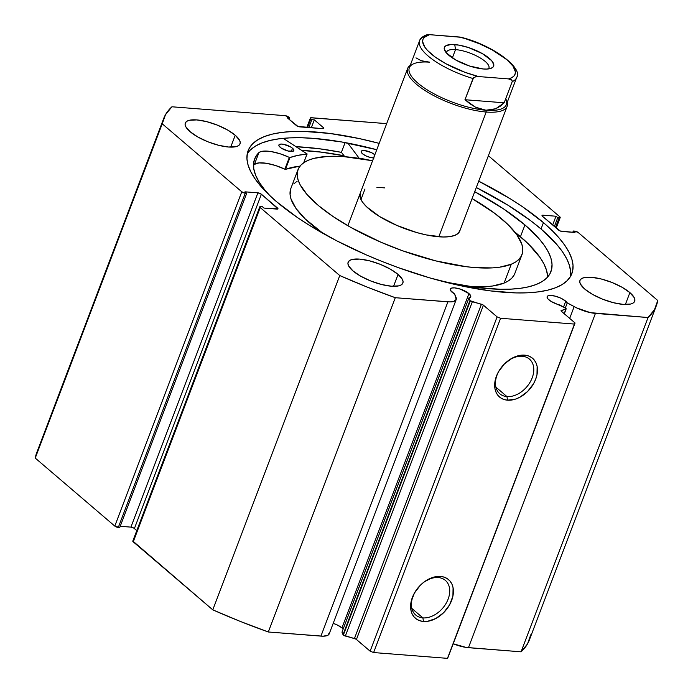 <?xml version="1.0" encoding="UTF-8"?>
<svg xmlns="http://www.w3.org/2000/svg" width="693" height="693" viewBox="0 0 693 693"><rect width="100%" height="100%" fill="white"/><g stroke="black" fill="none" stroke-linecap="round" stroke-linejoin="round"><path stroke-width="1.04" d="M36.712 452.737L35.248 458.09L162.231 123.804A263.513 85.36 -159.2 0 1 163.652 118.581A263.513 85.36 -159.2 0 1 171.933 106.783L285.178 115.67A2.659 0.866 -159.2 0 1 288.678 117.056L289.683 117.923L289.137 119.361L289.683 117.923L287.223 117.732L296.301 125.485A2.659 0.866 -159.2 0 0 299.792 126.88L322.765 128.681A2.659 0.866 -159.2 0 0 323.813 128.396A2.659 0.866 -159.2 0 0 323.38 127.616L322.973 128.69L323.38 127.616L314.301 119.854L311.287 127.781L314.301 119.854L311.841 119.664L308.827 127.59L311.841 119.664L310.828 118.798L307.527 127.486L310.828 118.798A2.659 0.866 -159.2 0 1 310.395 118.009A2.659 0.866 -159.2 0 1 311.443 117.723L386.677 123.631L310.767 117.758L310.438 118.338L311.841 119.664L314.301 119.854L323.38 127.616L323.796 128.439L322.765 128.681L297.921 126.403L287.223 117.732L289.683 117.923L288.678 117.056L285.178 115.67L171.933 106.783L165.497 114.666L162.231 123.804L241.779 191.796L245.27 193.191L246.708 193.304L244.976 191.822L257.9 192.836L261.391 194.231L277.954 208.853L263.998 208.082L262.266 206.609L260.837 206.497L259.806 206.739L260.221 207.562L339.769 275.554L367.255 287.11L395.296 297.704L450.095 301.914L453.594 301.49L456.228 299.471L454.643 294.031A10.915 3.534 -159.2 0 1 452.122 292.264A10.915 3.534 -159.2 0 1 450.329 289.05A10.915 3.534 -159.2 0 1 458.038 288.453A10.915 3.534 -159.2 0 1 468.944 293.589L470.807 296.361L470.339 297.332L468.962 297.895L470.001 300.39L343.018 634.675A2.131 0.693 20.8 0 0 343.347 635.083L470.339 300.788A2.131 0.693 -159.2 0 1 470.001 300.39A2.131 0.693 20.8 0 0 470.339 300.788L483.038 304.903L497.106 316.874L500.597 318.269L574.454 324.064L575.06 322.99L561.131 311.027L566.103 308.61L560.013 305.041A10.915 3.534 -159.2 0 1 548.925 299.861A10.915 3.534 -159.2 0 1 547.132 296.647A10.915 3.534 -159.2 0 1 554.842 296.05A10.915 3.534 -159.2 0 1 565.748 301.186L563.548 306.973L565.748 301.186L567.264 302.867L576.68 307.917L590.436 312.656L648.05 317.533L654.487 309.65L657.752 300.511L578.205 232.51L574.714 231.124L573.276 231.012L575.008 232.484L560.213 230.994L542.454 216.285L542.03 215.462L543.061 215.211L555.985 216.225L557.718 217.706L559.831 217.784L559.762 216.744L488.374 155.726L559.762 216.744A2.659 0.866 -159.2 0 1 560.195 217.533A2.659 0.866 -159.2 0 1 559.156 217.819L555.5 227.434L559.156 217.819L557.718 217.706L554.383 226.481L557.718 217.706L555.985 216.225L552.65 225L555.985 216.225L543.061 215.211L542.602 216.415L543.061 215.211A2.659 0.866 -159.2 0 0 542.013 215.497A2.659 0.866 -159.2 0 0 542.454 216.285L558.593 230.076A2.659 0.866 -159.2 0 0 562.084 231.471L575.008 232.484L573.276 231.012L572.782 232.311L573.276 231.012L574.714 231.124A2.659 0.866 -159.2 0 1 578.205 232.51L657.752 300.511A263.513 85.36 -159.2 0 1 656.332 305.734A263.513 85.36 -159.2 0 1 648.05 317.533L521.067 651.818L527.503 643.936L530.769 634.797M341.952 627.875A10.915 3.534 20.8 0 0 333.203 623.353L337.257 624.956L341.952 627.875L468.944 293.589L341.952 627.875A10.915 3.534 20.8 0 1 343.148 629.097M505.292 363.115A22.8 16.008 -49.5 0 1 522.279 356.263A22.8 16.008 -49.5 0 1 529.435 359.104A22.8 16.008 -49.5 0 1 529.92 382.493A22.8 16.008 -49.5 0 1 506.964 396.595L495.893 387.136L506.964 396.595A22.8 16.008 -49.5 0 1 499.809 393.763A22.8 16.008 -49.5 0 1 500.017 369.282A22.8 16.008 130.5 0 0 506.964 396.595L507.51 400.182A25.459 17.871 -49.5 0 1 499.878 369.49A25.459 17.871 -49.5 0 1 505.466 362.95A25.459 17.871 -49.5 0 1 524.618 355.145L522.279 356.263A22.8 16.008 130.5 0 0 505.292 363.106M415.947 590.583A22.8 16.008 130.5 0 0 422.903 617.887A22.8 16.008 130.5 0 0 448.137 599.098A22.8 16.008 130.5 0 0 438.219 577.555A22.8 16.008 130.5 0 0 421.231 584.398A22.8 16.008 -49.5 0 1 438.219 577.555A22.8 16.008 -49.5 0 1 445.374 580.387A22.8 16.008 -49.5 0 1 445.859 603.776A22.8 16.008 -49.5 0 1 422.903 617.887L423.449 621.474A25.459 17.871 -49.5 0 1 415.817 590.774A25.459 17.871 -49.5 0 1 421.405 584.234A25.459 17.871 -49.5 0 1 440.557 576.437L438.219 577.555L440.557 576.437L444.222 577.165L447.418 578.733L450.017 581.08L451.931 584.121L453.075 587.725L452.919 596.067L449.584 604.859L443.572 612.742L435.793 618.537L427.442 621.344L423.449 621.474L419.785 620.737L416.588 619.17L413.99 616.822L412.075 613.79L410.932 610.186L411.088 601.836L414.423 593.052L420.434 585.161L424.177 581.938L432.397 577.555L440.557 576.437A25.459 17.871 -49.5 0 1 451.628 600.493A25.459 17.871 -49.5 0 1 423.449 621.474L422.903 617.887A22.8 16.008 -49.5 0 1 415.748 615.055A22.8 16.008 -49.5 0 1 415.956 590.566M411.833 608.428L422.903 617.887L411.833 608.428M301.732 150.398A173.146 56.09 -159.2 0 1 344.066 155.76L322.626 152.278L301.732 150.398M341.406 152.347A181.003 58.628 20.8 0 0 296.05 146.699L318.997 148.709L341.406 152.347L345.114 142.585L341.406 152.347L344.802 156.705L341.406 152.347M276.542 201.689A173.146 56.09 -159.2 0 1 248.129 150.667A173.146 56.09 -159.2 0 1 379.175 143.364L359.026 138.522L329.781 133.446L303.621 131.393L292.022 131.531L281.549 132.441L272.314 134.121L264.414 136.556L257.909 139.717L252.867 143.581L249.341 148.094L247.366 153.231L246.951 158.94L248.111 165.151L250.823 171.821L255.076 178.881L260.819 186.252L267.992 193.884L276.542 201.689L297.392 217.515L309.502 225.398L336.486 240.696L366.302 254.894L381.912 261.408L397.791 267.455L429.755 277.884L460.958 285.793L490.202 290.869L516.363 292.922L527.962 292.784L538.435 291.866L547.669 290.185L555.569 287.751L562.075 284.598L567.117 280.734L570.642 276.212L572.617 271.084L573.033 265.376L571.872 259.165L569.161 252.495L564.908 245.435L559.164 238.054L551.992 230.431L543.442 222.626L541.025 228.985A173.146 56.09 20.8 0 0 476.299 187.526L508.073 205.275L531.202 221.076L541.025 228.985L543.442 222.626A173.146 56.09 -159.2 0 1 571.855 273.64A173.146 56.09 -159.2 0 1 449.54 283.168A173.146 56.09 -159.2 0 1 276.542 201.689M478.707 181.168A173.146 56.09 -159.2 0 1 543.442 222.626L522.591 206.791L510.49 198.917L478.707 181.168M250.459 149.931L255.492 146.076L261.997 142.914L269.906 140.48L279.132 138.799L289.605 137.881L301.212 137.751L313.834 138.392L341.675 141.97L376.767 149.714A173.146 56.09 20.8 0 0 247.219 153.959M235.23 135.239L230.708 147.124L235.23 135.239L239.579 140.289L240.228 142.472L239.83 144.3L238.383 145.721L235.941 146.665L228.517 147.02L218.667 145.305L207.917 141.796L197.877 137.015L190.099 131.696A29.279 9.485 -159.2 0 1 185.291 123.068A29.279 9.485 -159.2 0 1 205.977 121.457A29.279 9.485 -159.2 0 1 235.23 135.239A29.279 9.485 -159.2 0 1 240.029 143.867A29.279 9.485 -159.2 0 1 219.352 145.478A29.279 9.485 -159.2 0 1 190.099 131.696L185.75 126.646L185.092 124.471L185.499 122.635L186.945 121.223L189.38 120.27L196.812 119.924L206.653 121.63L217.411 125.138L227.443 129.92L235.23 135.239M629.885 292.611L625.372 304.504L629.885 292.611L634.234 297.661L634.892 299.844L634.485 301.672L633.038 303.092L630.604 304.036L623.172 304.392L613.331 302.685L602.572 299.168L592.541 294.395L584.753 289.076A29.279 9.485 -159.2 0 1 579.954 280.448A29.279 9.485 -159.2 0 1 600.632 278.837A29.279 9.485 -159.2 0 1 629.885 292.611A29.279 9.485 -159.2 0 1 634.693 301.238A29.279 9.485 -159.2 0 1 614.007 302.85A29.279 9.485 -159.2 0 1 584.753 289.076L580.405 284.026L579.755 281.843L580.154 280.007L581.609 278.595L584.043 277.65L591.467 277.295L601.316 279.002L612.075 282.519L622.106 287.292L629.885 292.611M398.068 274.428L393.555 286.313L398.068 274.428L402.416 279.478L403.075 281.653L402.668 283.489L401.221 284.901L398.778 285.854L391.354 286.2L381.505 284.494L370.755 280.986L360.715 276.204L352.936 270.885A29.279 9.485 -159.2 0 1 348.129 262.257A29.279 9.485 -159.2 0 1 368.815 260.646A29.279 9.485 -159.2 0 1 398.068 274.428A29.279 9.485 -159.2 0 1 402.876 283.056A29.279 9.485 -159.2 0 1 382.189 284.667A29.279 9.485 -159.2 0 1 352.936 270.885L348.588 265.835L347.929 263.652L348.336 261.824L349.783 260.403L352.217 259.459L359.65 259.104L369.49 260.811L380.249 264.328L390.28 269.109L398.068 274.428M132.822 541.025L212.786 609.849L240.272 621.404L268.312 631.99L395.296 297.704L447.912 301.827A21.041 6.817 -159.2 0 0 456.193 299.567A21.041 6.817 -159.2 0 0 456.037 297.358L454.643 294.031L450.493 290.384L450.407 288.894L451.853 288.011L454.625 287.881L460.291 289.094L468.944 293.589A10.915 3.534 -159.2 0 1 470.729 296.803A10.915 3.534 -159.2 0 1 468.962 297.895L341.978 632.189L343.018 634.675A2.131 0.693 20.8 0 0 343.347 635.083L356.055 639.189L370.123 651.16L373.614 652.555L447.47 658.35L574.454 324.064L500.597 318.269L373.614 652.555L447.47 658.35L575.06 322.99L448.076 657.276L575.06 322.99L561.391 311.304A2.131 0.693 -159.2 0 1 561.035 310.672A2.131 0.693 -159.2 0 1 561.287 310.481L565.904 309.104L564.163 313.678L565.904 309.104A2.131 0.693 -159.2 0 0 566.155 308.905L564.301 313.79M566.155 308.905A2.131 0.693 -159.2 0 0 565.167 307.857L551.091 301.412L547.938 298.891L547.063 297.167L547.756 295.954L549.904 295.443L555.102 296.11L561.053 298.267L565.748 301.186A10.915 3.534 -159.2 0 1 567.264 302.867L574.159 306.627A21.041 6.817 -159.2 0 0 595.434 313.401L468.451 647.686A21.041 6.817 20.8 0 1 453.213 643.762L466.042 647.409L521.067 651.818L468.451 647.686L595.434 313.401L648.05 317.533L521.067 651.818A263.513 85.36 20.8 0 0 529.348 640.02L656.332 305.734M163.652 118.581L36.668 452.867A263.513 85.36 20.8 0 0 35.248 458.09L162.231 123.804L241.779 191.796L114.795 526.091L35.248 458.09L114.795 526.091L119.724 527.59L246.708 193.304L244.976 191.822L257.9 192.836L130.916 527.13L133.697 528.04L136.79 530.561L134.407 528.516L261.391 194.231L277.529 208.03L277.122 209.113L277.529 208.03A2.659 0.866 -159.2 0 1 277.971 208.81A2.659 0.866 -159.2 0 1 276.923 209.095L263.998 208.082L262.266 206.609L260.837 206.497A2.659 0.866 -159.2 0 0 259.788 206.783A2.659 0.866 -159.2 0 0 260.221 207.562L339.769 275.554L212.786 609.849L133.238 541.857L260.221 207.562L133.238 541.857A2.659 0.866 20.8 0 1 132.805 541.068L259.788 206.783M120.218 526.29L130.916 527.13L120.218 526.29M456.193 299.567L329.21 633.852A21.041 6.817 20.8 0 1 320.928 636.113L447.912 301.827L320.928 636.113L268.312 631.99L323.111 636.2L327.858 635.273L329.348 632.77M507.51 400.182L503.846 399.454L500.649 397.877L498.05 395.53L496.136 392.498L494.993 388.894L494.655 384.858L496.439 376.126L498.484 371.76L504.495 363.868L512.274 358.082L520.625 355.275L524.618 355.145L528.283 355.873L531.479 357.449L534.078 359.797L535.992 362.829L537.136 366.432L536.98 374.783L535.689 379.201L533.645 383.567L527.624 391.458L519.854 397.245L515.67 399.055L507.51 400.182L506.964 396.595A22.8 16.008 130.5 0 0 532.198 377.815A22.8 16.008 130.5 0 0 522.279 356.263L524.618 355.145A25.459 17.871 -49.5 0 1 535.689 379.201A25.459 17.871 -49.5 0 1 507.51 400.182M497.106 316.874L483.428 305.189L356.445 639.474L370.123 651.16L497.106 316.874L500.597 318.269L373.614 652.555L370.123 651.16L497.106 316.874M246.708 193.304L119.724 527.59L118.286 527.477L245.27 193.191L246.708 193.304M241.779 191.796L114.795 526.091A2.659 0.866 20.8 0 0 118.286 527.477L245.27 193.191A2.659 0.866 -159.2 0 1 241.779 191.796M257.9 192.836A2.659 0.866 -159.2 0 1 261.391 194.231L134.407 528.516A2.659 0.866 20.8 0 0 130.916 527.13L257.9 192.836M570.348 276.706A173.146 56.09 20.8 0 0 541.025 228.985L556.756 244.412L562.491 251.793L566.744 258.844L569.464 265.514L570.616 271.734M395.296 297.704A263.513 85.36 -159.2 0 1 339.769 275.554L212.786 609.849A263.513 85.36 20.8 0 0 268.312 631.99L395.296 297.704M567.264 302.867L565.332 307.952L567.264 302.867M574.159 306.627L569.689 318.399L574.159 306.627M561.096 310.984L561.287 310.481L561.096 310.984M341.978 632.189L343.018 634.675L470.001 300.39L468.962 297.895L341.978 632.189M481.436 304.218L472.331 301.758L345.339 636.044L354.452 638.504L481.436 304.218A2.131 0.693 -159.2 0 1 483.428 305.189L356.445 639.474A2.131 0.693 20.8 0 0 354.452 638.504L481.436 304.218M472.331 301.758A2.131 0.693 -159.2 0 1 470.339 300.788L343.347 635.083A2.131 0.693 20.8 0 0 345.339 636.044L472.331 301.758M364.986 189.016L360.966 199.584L364.986 189.016M360.256 193.182L360.291 197.929L362.543 202.174L366.614 206.809L379.539 216.502L397.098 225.528L416.623 232.527L426.195 234.91L443.122 236.997L449.826 236.616L454.998 235.299A53.24 17.247 -159.2 0 1 395.686 224.913A53.24 17.247 -159.2 0 1 360.23 193.252L360.204 193.312M521.968 254.695A119.776 38.799 -159.2 0 0 472.098 198.57L494.681 213.305L507.597 224.185L516.761 234.606L521.82 244.161L522.747 248.501L522.583 252.486L521.335 256.089L519.014 259.269L515.644 261.989L511.261 264.232L504.106 283.065A119.776 38.799 20.8 0 0 514.812 273.527L521.968 254.695A119.776 38.799 -159.2 0 1 511.261 264.232A119.776 38.799 -159.2 0 1 377.798 240.852A119.776 38.799 -159.2 0 1 298.016 169.62A119.776 38.799 -159.2 0 1 308.723 160.083A119.776 38.799 -159.2 0 1 372.565 160.759L344.118 156.653L327.52 156.427L314.085 158.342L308.723 160.083L304.34 162.327L300.97 165.047L298.648 168.226L297.401 171.821L297.245 175.814L298.163 180.145L300.164 184.797L307.311 194.828L318.399 205.535L333.012 216.485L350.58 227.278L380.977 242.247L402.806 250.857L435.802 260.897L466.571 266.744L475.866 267.663L492.463 267.888L499.618 267.195L511.261 264.232L504.106 283.065L508.497 280.821L511.858 278.101L514.18 274.922M301.827 150.468A173.016 56.046 -159.2 0 1 344.118 155.821L321.119 152.139L301.827 150.468M297.184 181.159L293.815 183.879M290.878 188.409L290.09 194.646L291.008 198.978L296.067 208.541L305.232 218.953L323.25 233.532A119.776 38.799 20.8 0 1 290.861 188.453L298.016 169.62M470.616 286.625L485.317 286.72L492.463 286.027L504.106 283.065A119.776 38.799 20.8 0 1 470.616 286.625M459.762 231.064A53.24 17.247 -159.2 0 1 454.998 235.299L458.445 233.091L460.031 230.085M384.849 187.898L376.871 187.318M488.392 68.936A22.626 7.328 20.8 0 0 479.894 57.744A22.626 7.328 20.8 0 0 455.509 49.61L454.747 44.586A26.351 8.533 -159.2 0 1 485.291 55.388A26.351 8.533 -159.2 0 1 491.12 68.304A26.351 8.533 -159.2 0 1 483.281 68.979L486.971 69.057L492.16 67.81L493.459 66.528L493.823 64.882L491.718 60.724L482.319 53.586L468.433 47.531L458.983 45.132L451.056 44.508L445.868 45.755L444.56 47.037L444.196 48.683L446.309 52.841L455.708 59.979L469.594 66.034L483.281 68.979A26.351 8.533 -159.2 0 1 444.828 50.719A26.351 8.533 -159.2 0 1 454.747 44.586L455.509 49.61A22.626 7.328 -159.2 0 1 478.724 57.077A22.626 7.328 -159.2 0 1 488.911 68.113A22.626 7.328 -159.2 0 1 488.392 68.936M452.356 57.917L455.509 49.61L452.356 57.917M505.734 98.675A51.906 16.814 -159.2 0 1 485.932 110.23L486.209 112.023A53.24 17.247 20.8 0 0 507.267 102.235A53.24 17.247 -159.2 0 1 507.155 106.289A53.24 17.247 -159.2 0 1 486.209 112.023L438.816 236.789L486.209 112.023A53.24 17.247 -159.2 0 1 431.592 94.447A53.24 17.247 -159.2 0 1 407.623 68.486A53.24 17.247 -159.2 0 1 410.23 65.376A53.24 17.247 20.8 0 0 426.94 91.736A53.24 17.247 20.8 0 0 486.209 112.023L485.932 110.23A51.906 16.814 -159.2 0 1 425.779 88.947A51.906 16.814 -159.2 0 1 414.293 63.513A51.906 16.814 -159.2 0 1 429.738 62.188L421.093 60.681L415.973 57.848M425.926 35.092C422.21 36.764 420.097 38.635 419.594 40.705L409.312 67.775A51.906 16.814 20.8 0 0 432.683 93.087A51.906 16.814 20.8 0 0 485.932 110.23A51.906 16.814 20.8 0 0 506.358 104.643L516.64 77.573A51.906 16.814 -159.2 0 1 512.214 81.609L504.166 102.798L495.72 108.74L485.932 110.23L475.459 107.155L464.968 99.723L473.016 78.534A51.906 16.814 -159.2 0 1 419.594 40.705A51.906 16.814 -159.2 0 1 424.021 36.66M461.131 37.292L429.547 34.667L426.706 34.858L424.514 35.932M504.166 102.798L512.214 81.609L512.006 80.267L508.48 78.898L478.542 76.551L475.693 76.732L473.518 77.815L464.968 99.723L504.166 102.798L464.968 99.723L470.175 103.959L475.459 107.155L480.743 109.251L485.932 110.23L490.956 110.057L495.72 108.74L500.147 106.315L504.166 102.798M419.404 41.32A51.906 16.814 20.8 0 0 473.016 78.534L475.693 76.732L478.542 76.551L465.098 72.349L445.911 63.73L435.334 57.147L427.59 50.528L425 47.384L422.652 41.753L422.947 39.388L424.211 37.396L429.547 34.667L459.485 37.015L466.172 38.929L479.591 43.841L492.117 49.835L506.964 59.763L513.028 66.181L515.375 71.803L515.081 74.168L513.816 76.169L511.599 77.755L508.48 78.898L478.542 76.551A49.246 15.948 -159.2 0 1 431.063 53.803A49.246 15.948 -159.2 0 1 429.547 34.667L425.216 35.421M462.032 37.63L459.485 37.015A49.246 15.948 -159.2 0 1 506.964 59.763A49.246 15.948 -159.2 0 1 508.48 78.898L511.018 79.504L512.006 80.267L512.214 81.609A51.906 16.814 20.8 0 0 516.831 76.949M516.64 77.573C523.423 68.434 493.572 45.34 461.105 37.283L460.81 37.214M446.448 53.006A22.626 7.328 -159.2 0 1 446.613 52.044A22.626 7.328 -159.2 0 1 455.509 49.61A22.626 7.328 20.8 0 0 446.448 53.006M303.846 162.647L307.034 153.872L283.22 138.34L307.129 154.011L297.756 155.397L289.839 157.571L280.067 153.759L270.954 151.533L266.935 151.091L260.793 151.628L258.931 152.59L254.452 164.354A158.498 51.343 20.8 0 0 253.482 165.367M280.206 147.297A7.987 2.59 -159.2 0 1 278.898 144.941A7.987 2.59 -159.2 0 1 284.537 144.499A7.987 2.59 -159.2 0 1 292.515 148.259L291.285 151.498L292.515 148.259L290.393 146.812L283.316 144.248L280.916 144.057L278.95 144.82L279.019 145.92L281.167 148.025L287.993 151.005L293.373 151.117L293.702 149.636L292.515 148.259A7.987 2.59 -159.2 0 1 293.823 150.615A7.987 2.59 -159.2 0 1 288.184 151.048A7.987 2.59 -159.2 0 1 280.206 147.297M373.631 157.961A7.987 2.59 -159.2 0 1 362.491 153.751A7.987 2.59 -159.2 0 1 361.183 151.395A7.987 2.59 -159.2 0 1 366.822 150.961A7.987 2.59 -159.2 0 1 374.8 154.712L373.57 157.961L374.8 154.712L371.361 152.581L364.327 150.537L362.3 150.632L361.131 151.776L362.491 153.751L365.93 155.882L370.287 157.458L374.09 157.952M270.227 196.032A158.498 51.343 -159.2 0 1 254.6 159.061A158.498 51.343 -159.2 0 1 258.922 152.581L255.396 157.276L253.673 162.682L253.759 168.728L255.656 175.338L259.347 182.432L264.787 189.925L270.227 196.024M524.939 224.93A158.498 51.343 -159.2 0 1 550.944 271.63A158.498 51.343 -159.2 0 1 434.39 279.201L449.428 282.744L476.195 287.396L500.147 289.276L510.767 289.146L520.348 288.314L528.802 286.772L536.035 284.546L541.995 281.653L546.604 278.118L549.835 273.986L551.645 269.282L552.026 264.059L550.961 258.368L548.475 252.269L544.585 245.807L539.327 239.05L524.939 224.93L520.469 236.694L524.939 224.93L503.179 208.636L474.722 191.675A158.498 51.343 -159.2 0 1 524.939 224.93M547.591 277.087A158.498 51.343 20.8 0 0 520.469 236.694A158.498 51.343 20.8 0 0 514.864 232.094L528.291 243.841L540.116 257.579L544.005 264.033L546.491 270.14L547.548 275.831M359.26 158.368L347.843 143.096L359.26 158.368M366.762 159.624L360.074 158.247A140.54 45.521 -159.2 0 1 366.762 159.624M254.461 164.362L258.931 152.59A24.506 7.935 -159.2 0 1 289.327 157.432L284.849 169.196L275.589 165.532L266.484 163.305L259.026 162.898L254.461 164.362A24.506 7.935 20.8 0 1 284.849 169.196L285.481 169.326L284.849 169.196L289.327 157.432L289.951 157.554A140.54 45.521 -159.2 0 1 307.008 154.08L303.716 162.734L307.12 154.028M300.034 166.103L285.481 169.326L289.951 157.554L285.481 169.326A140.54 45.521 20.8 0 1 300.034 166.103M310.395 118.009L306.817 127.434M556.21 228.04L560.195 217.541M407.623 68.486L347.886 225.745M507.155 106.289L459.736 231.124"/></g></svg>
